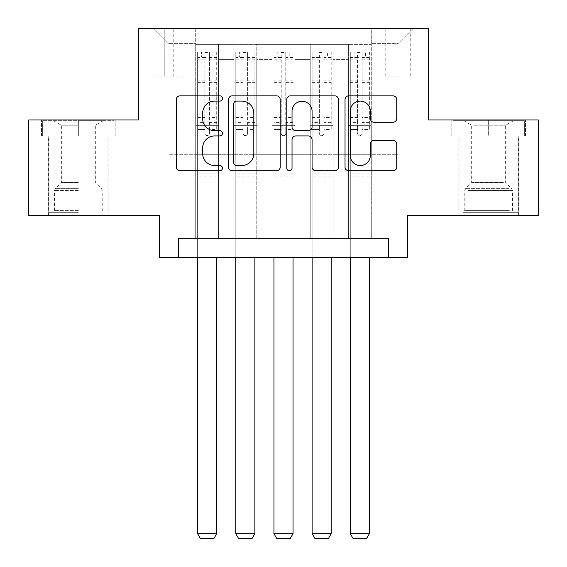 <?xml version="1.0" encoding="UTF-8"?>
<svg xmlns="http://www.w3.org/2000/svg" width="567" height="567" viewBox="0 0 567 567"><rect width="100%" height="100%" fill="white"/><g stroke="black" fill="none" stroke-linecap="round" stroke-linejoin="round"><path stroke-width="0.43" stroke-dasharray="2.83 2.13" d="M222.434 98.467A2.622 2.622 0 0 0 219.812 95.844L180.008 95.844A3.749 3.749 0 0 0 176.259 99.594L176.259 167.031A3.749 3.749 0 0 0 180.008 170.773L219.812 170.773A2.622 2.622 0 0 0 222.434 168.151A2.622 2.622 0 0 0 219.812 165.529L214.659 165.529A11.985 11.985 0 0 1 202.674 153.544L202.674 147.923A11.985 11.985 0 0 1 214.659 135.931L219.812 135.931A2.622 2.622 0 0 0 222.434 133.309A2.622 2.622 0 0 0 219.812 130.686L214.659 130.686A11.985 11.985 0 0 1 202.674 118.701L202.674 113.081A11.985 11.985 0 0 1 214.659 101.089L219.812 101.089A2.622 2.622 0 0 0 222.434 98.467M488.648 135.981L525.481 135.981L488.648 135.981L488.648 119.949L525.481 119.949L451.821 119.949L488.648 119.949L488.648 135.981L452.962 135.981L524.34 135.981L488.648 135.981L488.648 120.714L452.962 120.714L524.34 120.714L488.648 120.714L488.648 135.981M488.648 215.368L518.422 215.368L488.648 215.368M398.006 28.35L385.787 28.35L398.006 28.35M398.006 76.056L385.787 76.056L398.006 76.056M78.352 135.981L41.519 135.981L78.352 135.981L78.352 119.949L115.179 119.949L41.519 119.949L78.352 119.949L78.352 135.981L107.928 135.981L42.66 135.981L114.038 135.981L48.769 135.981L78.352 135.981L78.352 120.714L42.66 120.714L114.038 120.714L78.352 120.714L103.159 120.714L78.352 120.714L78.352 135.981M78.352 215.368L48.578 215.368L78.352 215.368M538.267 119.949L538.267 215.368L407.545 215.368L407.545 257.354L159.455 257.354L159.455 215.368L28.733 215.368L28.733 119.949L138.461 119.949L138.461 28.35L428.539 28.35L428.539 119.949L538.267 119.949M371.286 238.275L371.286 44.382L195.714 44.382L195.714 238.275L218.614 238.275L195.714 238.275L218.614 238.275L195.714 238.275L195.714 44.382L218.614 44.382L218.614 238.275L218.614 44.382L218.614 154.302L233.88 154.302L218.614 154.302L218.614 44.382L195.714 44.382L371.286 44.382L371.286 238.275L348.386 238.275L348.386 44.382L310.22 44.382L310.22 238.275L310.22 44.382L333.12 44.382L333.12 238.275L333.12 44.382L333.12 154.302L333.12 44.382L348.386 44.382L348.386 238.275L371.286 238.275L348.386 238.275L371.286 238.275L371.286 43.616L371.286 154.302L398.006 154.302L398.006 43.616L371.286 43.616L398.006 43.616L398.006 154.302L371.286 154.302L371.286 125.676L371.286 238.275M310.22 238.275L333.12 238.275L310.22 238.275L333.12 238.275L310.22 238.275L310.22 125.676L310.22 154.302L294.953 154.302L294.953 59.648L294.953 154.302L310.22 154.302L310.22 59.648L310.22 154.302L348.386 154.302L333.12 154.302L333.12 125.676L333.12 154.302L310.22 154.302L310.22 125.676L333.12 125.676L333.12 238.275L333.12 125.676L310.22 125.676L310.22 238.275M294.953 238.275L294.953 44.382L272.047 44.382L272.047 238.275L272.047 44.382L294.953 44.382L294.953 238.275L272.047 238.275L294.953 238.275L272.047 238.275L294.953 238.275L294.953 125.676L294.953 238.275M256.78 238.275L256.78 44.382L233.88 44.382L233.88 238.275L233.88 44.382L256.78 44.382L256.78 238.275L233.88 238.275L256.78 238.275L233.88 238.275L256.78 238.275L256.78 125.676L256.78 238.275M348.386 59.648L348.386 154.302L348.386 44.382L348.386 59.648L333.12 59.648L348.386 59.648M256.78 59.648L256.78 154.302L256.78 44.382L256.78 59.648L272.047 59.648L272.047 154.302L256.78 154.302L272.047 154.302L272.047 44.382L256.78 44.382L272.047 44.382L272.047 59.648L256.78 59.648M178.541 257.354L178.541 238.275L178.541 257.354L178.541 238.275L388.459 238.275L178.541 238.275L388.459 238.275L388.459 257.354M164.799 28.35L152.97 28.35L164.799 28.35L164.799 76.056L152.97 76.056L173.197 76.056L164.799 76.056L164.799 28.35M173.197 28.35L185.026 28.35L173.197 28.35L173.197 76.056L185.026 76.056L173.197 76.056L173.197 28.35M371.286 28.35L195.714 28.35L413.272 28.35L371.286 28.35L371.286 44.382L371.286 28.35M195.714 28.35L153.728 28.35L195.714 28.35L195.714 154.302L168.994 154.302L168.994 43.616L195.714 43.616L168.994 43.616L153.728 28.35L168.994 43.616L168.994 154.302L195.714 154.302L195.714 28.35M233.88 59.648L233.88 154.302L233.88 44.382L218.614 44.382L233.88 44.382L233.88 59.648L218.614 59.648L233.88 59.648M310.22 44.382L294.953 44.382L294.953 59.648L294.953 44.382L310.22 44.382L310.22 59.648L310.22 44.382M272.047 154.302L294.953 154.302L272.047 154.302L272.047 125.676L272.047 154.302M233.88 154.302L256.78 154.302L256.78 125.676L256.78 154.302L233.88 154.302L233.88 125.676L256.78 125.676L233.88 125.676L233.88 238.275L233.88 154.302M195.714 154.302L218.614 154.302L218.614 125.676L218.614 238.275L218.614 125.676L218.614 154.302L195.714 154.302L195.714 125.676L218.614 125.676L195.714 125.676L195.714 238.275L195.714 154.302M348.386 154.302L371.286 154.302L348.386 154.302L348.386 125.676L348.386 154.302M195.714 125.676L218.614 125.676L195.714 125.676M233.88 125.676L256.78 125.676L233.88 125.676M272.047 125.676L294.953 125.676L272.047 125.676L272.047 238.275L272.047 125.676L294.953 125.676L272.047 125.676M310.22 125.676L333.12 125.676L310.22 125.676M348.386 125.676L371.286 125.676L348.386 125.676L348.386 238.275L348.386 125.676L371.286 125.676L348.386 125.676M413.272 28.35L398.006 43.616L413.272 28.35M41.519 135.981L41.519 119.949L41.519 135.981M115.179 135.981L115.179 119.949L115.179 135.981M525.481 135.981L525.481 119.949L525.481 135.981M451.821 135.981L451.821 119.949L451.821 135.981M280.218 167.031L280.218 99.594A3.749 3.749 0 0 0 276.476 95.844L232.264 95.844A3.749 3.749 0 0 0 228.522 99.594L228.522 167.031A3.749 3.749 0 0 0 232.264 170.773L276.476 170.773A3.749 3.749 0 0 0 280.218 167.031M236.389 101.089A2.622 2.622 0 0 0 233.767 103.711L233.767 162.906A2.622 2.622 0 0 0 236.389 165.529L241.818 165.529A11.985 11.985 0 0 0 253.81 153.544L253.81 113.081A11.985 11.985 0 0 0 241.818 101.089L236.389 101.089M290.524 95.844L334.736 95.844A3.749 3.749 0 0 1 338.478 99.594L338.478 167.031A3.749 3.749 0 0 1 334.736 170.773L315.812 170.773A3.749 3.749 0 0 1 312.07 167.031L312.07 139.68A3.749 3.749 0 0 0 308.32 135.931L295.768 135.931A3.749 3.749 0 0 0 292.026 139.68L292.026 168.151A2.622 2.622 0 0 1 289.404 170.773A2.622 2.622 0 0 1 286.782 168.151L286.782 99.594A3.749 3.749 0 0 1 290.524 95.844M312.07 111.302A10.022 10.022 0 0 0 302.048 101.28A10.022 10.022 0 0 0 292.026 111.302L292.026 126.944A3.749 3.749 0 0 0 295.768 130.686L308.32 130.686A3.749 3.749 0 0 0 312.07 126.944L312.07 111.302M374.071 122.259L392.988 122.259A3.749 3.749 0 0 0 396.737 118.51L396.737 99.594A3.749 3.749 0 0 0 392.988 95.844L348.783 95.844A3.749 3.749 0 0 0 345.034 99.594L345.034 167.031A3.749 3.749 0 0 0 348.783 170.773L392.988 170.773A3.749 3.749 0 0 0 396.737 167.031L396.737 144.174A3.749 3.749 0 0 0 392.988 140.432L374.071 140.432A3.749 3.749 0 0 0 370.322 144.174L370.322 155.507A10.022 10.022 0 0 1 360.3 165.529A10.022 10.022 0 0 1 350.278 155.507L350.278 111.111A10.022 10.022 0 0 1 360.3 101.089A10.022 10.022 0 0 1 370.322 111.111L370.322 118.51A3.749 3.749 0 0 0 374.071 122.259M204.878 133.309A2.289 2.289 0 0 0 207.168 135.598A2.289 2.289 0 0 1 204.878 133.309L204.878 129.482L204.878 133.309M216.608 52.015L212.887 52.015L212.887 56.976L216.707 56.976L216.707 52.015L197.621 52.015L197.621 533.689L216.707 533.689L216.707 257.354M197.621 52.015L197.621 257.354M216.707 56.976L216.707 129.482L209.457 129.482L209.457 133.309A2.289 2.289 0 0 1 207.168 135.598A2.289 2.289 0 0 0 209.457 133.309L209.457 117.461L216.707 117.461M216.707 52.015L216.707 129.482L209.457 129.482L209.457 52.483L204.878 52.483L204.878 122.422L197.621 122.422M212.887 52.015L197.72 52.015M212.887 56.976L201.441 56.976L201.441 52.015M197.621 56.976L216.608 56.976M197.72 56.976L201.441 56.976M197.621 117.461L204.878 117.461L204.878 129.482L204.878 122.422M204.878 117.461L204.878 57.976C206.395 56.65 207.926 56.65 209.457 57.976L209.457 117.461M216.707 176.061L197.621 176.061M197.621 533.689L200.484 538.65L213.844 538.65L216.707 533.689M204.878 57.976L204.878 52.483M209.457 57.976L209.457 52.483M78.352 212.32L48.769 212.32L78.352 212.32M78.352 210.407L54.496 210.407L78.352 210.407M78.352 125.236L61.364 125.236L78.352 125.236M78.352 182.546L61.364 182.546L78.352 182.546M114.038 135.981L114.038 120.714L114.038 135.981M42.66 135.981L42.66 120.714L42.66 135.981M466.336 212.32L514.411 212.32L466.336 212.32M509.308 210.407L464.798 210.407L509.308 210.407M467.165 120.714L513.461 120.714L467.165 120.714M473.941 125.236L505.636 125.236L473.941 125.236M503.361 182.546L471.666 182.546L503.361 182.546M463.033 212.32L518.231 212.32L463.033 212.32M463.033 135.981L518.231 135.981L463.033 135.981M524.34 135.981L524.34 120.714L524.34 135.981M452.962 135.981L452.962 120.714L452.962 135.981M243.045 133.309A2.289 2.289 0 0 0 245.334 135.598A2.289 2.289 0 0 1 243.045 133.309L243.045 129.482L243.045 133.309M254.781 52.015L251.061 52.015L251.061 56.976L254.874 56.976L254.874 52.015L235.794 52.015L235.794 533.689L254.874 533.689L254.874 257.354M235.794 52.015L235.794 257.354M254.874 56.976L254.874 129.482L247.623 129.482L247.623 133.309A2.289 2.289 0 0 1 245.334 135.598A2.289 2.289 0 0 0 247.623 133.309L247.623 117.461L254.874 117.461M254.874 52.015L254.874 129.482L247.623 129.482L247.623 52.483L243.045 52.483L243.045 122.422L235.794 122.422M251.061 52.015L235.886 52.015M251.061 56.976L239.607 56.976L239.607 52.015M235.794 56.976L254.781 56.976M235.886 56.976L239.607 56.976M235.794 117.461L243.045 117.461L243.045 129.482L243.045 122.422M243.045 117.461L243.045 57.976C244.568 56.65 246.092 56.65 247.623 57.976L247.623 117.461M254.874 176.061L235.794 176.061M235.794 533.689L238.65 538.65L252.01 538.65L254.874 533.689M243.045 57.976L243.045 52.483M247.623 57.976L247.623 52.483M281.211 133.309A2.289 2.289 0 0 0 283.5 135.598A2.289 2.289 0 0 1 281.211 133.309L281.211 129.482L281.211 133.309M292.948 52.015L289.227 52.015L289.227 56.976L293.04 56.976L293.04 52.015L273.96 52.015L273.96 533.689L293.04 533.689L293.04 257.354M273.96 52.015L273.96 257.354M293.04 56.976L293.04 129.482L285.789 129.482L285.789 133.309A2.289 2.289 0 0 1 283.5 135.598A2.289 2.289 0 0 0 285.789 133.309L285.789 117.461L293.04 117.461M293.04 52.015L293.04 129.482L285.789 129.482L285.789 52.483L281.211 52.483L281.211 122.422L273.96 122.422M289.227 52.015L274.052 52.015M289.227 56.976L277.773 56.976L277.773 52.015M273.96 56.976L292.948 56.976M274.052 56.976L277.773 56.976M273.96 117.461L281.211 117.461L281.211 129.482L281.211 122.422M281.211 117.461L281.211 57.976C282.735 56.65 284.258 56.65 285.789 57.976L285.789 117.461M293.04 176.061L273.96 176.061M273.96 533.689L276.824 538.65L290.176 538.65L293.04 533.689M281.211 57.976L281.211 52.483M285.789 57.976L285.789 52.483M319.377 133.309A2.289 2.289 0 0 0 321.666 135.598A2.289 2.289 0 0 1 319.377 133.309L319.377 129.482L319.377 133.309M331.114 52.015L327.393 52.015L327.393 56.976L331.206 56.976L331.206 52.015L312.126 52.015L312.126 533.689L331.206 533.689L331.206 257.354M312.126 52.015L312.126 257.354M331.206 56.976L331.206 129.482L323.955 129.482L323.955 133.309A2.289 2.289 0 0 1 321.666 135.598A2.289 2.289 0 0 0 323.955 133.309L323.955 117.461L331.206 117.461M331.206 52.015L331.206 129.482L323.955 129.482L323.955 52.483L319.377 52.483L319.377 122.422L312.126 122.422M327.393 52.015L312.219 52.015M327.393 56.976L315.939 56.976L315.939 52.015M312.126 56.976L331.114 56.976M312.219 56.976L315.939 56.976M312.126 117.461L319.377 117.461L319.377 129.482L319.377 122.422M319.377 117.461L319.377 57.976C320.901 56.65 322.425 56.65 323.955 57.976L323.955 117.461M331.206 176.061L312.126 176.061M312.126 533.689L314.99 538.65L328.35 538.65L331.206 533.689M319.377 57.976L319.377 52.483M323.955 57.976L323.955 52.483M357.543 133.309A2.289 2.289 0 0 0 359.832 135.598A2.289 2.289 0 0 1 357.543 133.309L357.543 129.482L357.543 133.309M369.28 52.015L365.559 52.015L365.559 56.976L369.379 56.976L369.379 52.015L350.293 52.015L350.293 533.689L369.379 533.689L369.379 257.354M350.293 52.015L350.293 257.354M369.379 56.976L369.379 129.482L362.122 129.482L362.122 133.309A2.289 2.289 0 0 1 359.832 135.598A2.289 2.289 0 0 0 362.122 133.309L362.122 117.461L369.379 117.461M369.379 52.015L369.379 129.482L362.122 129.482L362.122 52.483L357.543 52.483L357.543 122.422L350.293 122.422M365.559 52.015L350.392 52.015M365.559 56.976L354.113 56.976L354.113 52.015M350.293 56.976L369.28 56.976M350.392 56.976L354.113 56.976M350.293 117.461L357.543 117.461L357.543 129.482L357.543 122.422M357.543 117.461L357.543 57.976C359.067 56.65 360.598 56.65 362.122 57.976L362.122 117.461M369.379 176.061L350.293 176.061M350.293 533.689L353.156 538.65L366.516 538.65L369.379 533.689M357.543 57.976L357.543 52.483M362.122 57.976L362.122 52.483M310.22 59.648L294.953 59.648L310.22 59.648M204.878 129.482L197.621 129.482L204.878 129.482M216.707 168.045L197.621 168.045M216.707 122.422L209.457 122.422M204.878 80.117L197.621 80.117M216.707 80.117L209.457 80.117M197.621 82.343L204.878 82.343M209.457 82.343L216.707 82.343M204.878 57.586L197.621 57.586M197.621 59.811L204.878 59.811M216.707 57.586L209.457 57.586M209.457 59.811L216.707 59.811M216.707 173.906L197.621 173.906M78.352 190.526L54.496 190.526L78.352 190.526M78.352 188.634L55.275 188.634L78.352 188.634M467.995 190.526L512.504 190.526L467.995 190.526M508.634 188.634L465.578 188.634L508.634 188.634M243.045 129.482L235.794 129.482L243.045 129.482M254.874 168.045L235.794 168.045M254.874 122.422L247.623 122.422M243.045 80.117L235.794 80.117M254.874 80.117L247.623 80.117M235.794 82.343L243.045 82.343M247.623 82.343L254.874 82.343M243.045 57.586L235.794 57.586M235.794 59.811L243.045 59.811M254.874 57.586L247.623 57.586M247.623 59.811L254.874 59.811M254.874 173.906L235.794 173.906M281.211 129.482L273.96 129.482L281.211 129.482M293.04 168.045L273.96 168.045M293.04 122.422L285.789 122.422M281.211 80.117L273.96 80.117M293.04 80.117L285.789 80.117M273.96 82.343L281.211 82.343M285.789 82.343L293.04 82.343M281.211 57.586L273.96 57.586M273.96 59.811L281.211 59.811M293.04 57.586L285.789 57.586M285.789 59.811L293.04 59.811M293.04 173.906L273.96 173.906M319.377 129.482L312.126 129.482L319.377 129.482M331.206 168.045L312.126 168.045M331.206 122.422L323.955 122.422M319.377 80.117L312.126 80.117M331.206 80.117L323.955 80.117M312.126 82.343L319.377 82.343M323.955 82.343L331.206 82.343M319.377 57.586L312.126 57.586M312.126 59.811L319.377 59.811M331.206 57.586L323.955 57.586M323.955 59.811L331.206 59.811M331.206 173.906L312.126 173.906M357.543 129.482L350.293 129.482L357.543 129.482M369.379 168.045L350.293 168.045M369.379 122.422L362.122 122.422M357.543 80.117L350.293 80.117M369.379 80.117L362.122 80.117M350.293 82.343L357.543 82.343M362.122 82.343L369.379 82.343M357.543 57.586L350.293 57.586M350.293 59.811L357.543 59.811M369.379 57.586L362.122 57.586M362.122 59.811L369.379 59.811M369.379 173.906L350.293 173.906M458.88 215.368L458.88 135.981M385.787 76.056L385.787 28.35M48.578 215.368L48.578 135.981M108.12 215.368L108.12 135.981M152.97 76.056L152.97 28.35M185.026 76.056L185.026 28.35M410.217 76.056L410.217 28.35M518.422 215.368L518.422 135.981M53.539 120.714L61.364 125.236L61.364 182.546L55.275 188.634L54.496 190.526L54.496 210.407L52.589 212.32M107.928 212.32L107.928 135.981M48.769 212.32L48.769 135.981M103.159 120.714L95.334 125.236L95.334 182.546L101.422 188.634L102.202 190.526L102.202 210.407L104.115 212.32M463.841 120.714L471.666 125.236L471.666 182.546L465.578 188.634L464.798 190.526L464.798 210.407L462.885 212.32M518.231 212.32L518.231 135.981M459.072 212.32L459.072 135.981M513.461 120.714L505.636 125.236L505.636 182.546L511.725 188.634L512.504 190.526L512.504 210.407L514.411 212.32"/><path stroke-width="0.85" d="M222.434 98.467A2.622 2.622 0 0 0 219.812 95.844L180.008 95.844A3.749 3.749 0 0 0 176.259 99.594L176.259 167.031A3.749 3.749 0 0 0 180.008 170.773L219.812 170.773A2.622 2.622 0 0 0 222.434 168.151A2.622 2.622 0 0 0 219.812 165.529L214.659 165.529A11.985 11.985 0 0 1 202.674 153.544L202.674 147.923A11.985 11.985 0 0 1 214.659 135.931L219.812 135.931A2.622 2.622 0 0 0 222.434 133.309A2.622 2.622 0 0 0 219.812 130.686L214.659 130.686A11.985 11.985 0 0 1 202.674 118.701L202.674 113.081A11.985 11.985 0 0 1 214.659 101.089L219.812 101.089A2.622 2.622 0 0 0 222.434 98.467M392.988 122.259A3.749 3.749 0 0 0 396.737 118.51L396.737 99.594A3.749 3.749 0 0 0 392.988 95.844L348.783 95.844A3.749 3.749 0 0 0 345.034 99.594L345.034 167.031A3.749 3.749 0 0 0 348.783 170.773L392.988 170.773A3.749 3.749 0 0 0 396.737 167.031L396.737 144.174A3.749 3.749 0 0 0 392.988 140.432L374.071 140.432A3.749 3.749 0 0 0 370.322 144.174L370.322 155.507A10.022 10.022 0 0 1 360.3 165.529A10.022 10.022 0 0 1 350.278 155.507L350.278 111.111A10.022 10.022 0 0 1 360.3 101.089A10.022 10.022 0 0 1 370.322 111.111L370.322 118.51A3.749 3.749 0 0 0 374.071 122.259L392.988 122.259M388.459 257.354L407.545 257.354L407.545 215.368L538.267 215.368L538.267 119.949L428.539 119.949L428.539 28.35L138.461 28.35L138.461 119.949L28.733 119.949L28.733 215.368L159.455 215.368L159.455 257.354L388.459 257.354L388.459 238.275L178.541 238.275L178.541 257.354M280.218 99.594A3.749 3.749 0 0 0 276.476 95.844L232.264 95.844A3.749 3.749 0 0 0 228.522 99.594L228.522 167.031A3.749 3.749 0 0 0 232.264 170.773L276.476 170.773A3.749 3.749 0 0 0 280.218 167.031L280.218 99.594M290.524 95.844L334.736 95.844A3.749 3.749 0 0 1 338.478 99.594L338.478 167.031A3.749 3.749 0 0 1 334.736 170.773L315.812 170.773A3.749 3.749 0 0 1 312.07 167.031L312.07 139.68A3.749 3.749 0 0 0 308.32 135.931L295.768 135.931A3.749 3.749 0 0 0 292.026 139.68L292.026 168.151A2.622 2.622 0 0 1 289.404 170.773A2.622 2.622 0 0 1 286.782 168.151L286.782 99.594A3.749 3.749 0 0 1 290.524 95.844M236.389 101.089A2.622 2.622 0 0 0 233.767 103.711L233.767 162.906A2.622 2.622 0 0 0 236.389 165.529L241.818 165.529A11.985 11.985 0 0 0 253.81 153.544L253.81 113.081A11.985 11.985 0 0 0 241.818 101.089L236.389 101.089M312.07 111.302A10.022 10.022 0 0 0 302.048 101.28A10.022 10.022 0 0 0 292.026 111.302L292.026 126.944A3.749 3.749 0 0 0 295.768 130.686L308.32 130.686A3.749 3.749 0 0 0 312.07 126.944L312.07 111.302M216.707 257.354L216.707 533.689L197.621 533.689L197.621 257.354M216.707 533.689L213.844 538.65L200.484 538.65L197.621 533.689M254.874 257.354L254.874 533.689L235.794 533.689L235.794 257.354M254.874 533.689L252.01 538.65L238.65 538.65L235.794 533.689M293.04 257.354L293.04 533.689L273.96 533.689L273.96 257.354M293.04 533.689L290.176 538.65L276.824 538.65L273.96 533.689M331.206 257.354L331.206 533.689L312.126 533.689L312.126 257.354M331.206 533.689L328.35 538.65L314.99 538.65L312.126 533.689M369.379 257.354L369.379 533.689L350.293 533.689L350.293 257.354M369.379 533.689L366.516 538.65L353.156 538.65L350.293 533.689"/></g></svg>
